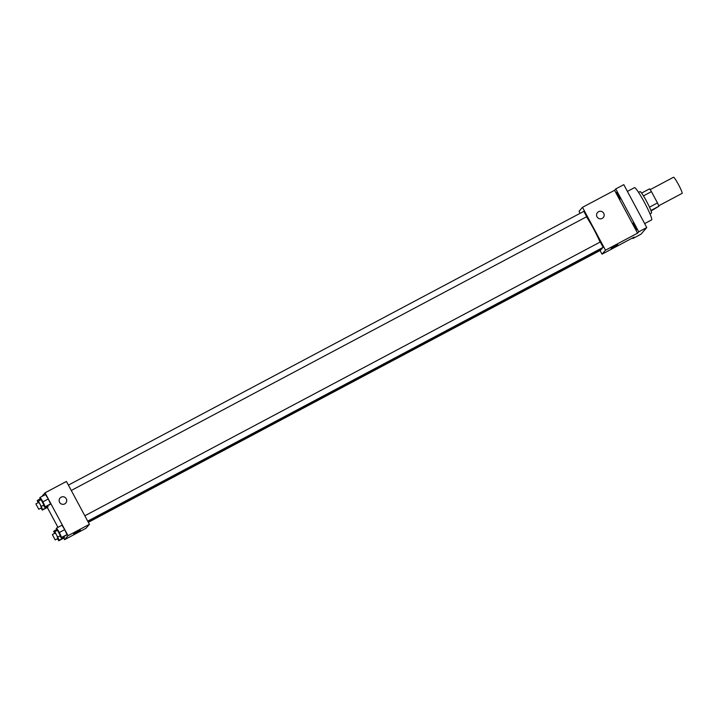 <?xml version="1.0" encoding="UTF-8"?>
<svg xmlns="http://www.w3.org/2000/svg" width="718" height="718" viewBox="0 0 718 718"><rect width="100%" height="100%" fill="white"/><g stroke="black" fill="none" stroke-linecap="round" stroke-linejoin="round"><path stroke-width="1.08" d="M658.702 205.797L682.1 193.366A9.128 0.924 -118 0 0 678.636 184.867A9.128 0.924 -118 0 0 673.538 177.238L650.131 189.669M643.454 195.879L651.432 191.634A11.784 1.194 -118 0 0 649.539 188.852L641.578 193.079M651.432 191.634L657.482 202.916A11.784 1.194 -118 0 1 658.882 206.272L651.082 210.966M650.912 210.5L658.882 206.272M638.562 192.37L640.016 191.589A12.17 1.23 62 0 1 646.703 201.561A12.17 1.23 62 0 1 651.477 213.066A12.17 1.23 62 0 1 651.441 213.093L649.978 213.874M649.494 207.161L657.482 202.916M644.656 223.594L651.621 219.887A18.255 1.84 -118 0 0 644.683 202.898A18.255 1.84 -118 0 0 634.488 187.64L627.397 191.41M580.108 213.3L579.031 211.289L582.486 207.331L614.572 190.288L615.757 188.924L623.78 184.661L646.774 227.543L640.941 234.23L632.917 238.493L632.612 237.918M615.757 188.924L638.751 231.806L646.774 227.543M638.751 231.806L637.566 233.162L605.48 250.205L602.025 254.172L634.111 237.128L632.917 238.493M617.794 244.712L611.09 248.302M620.289 199.003L616.699 192.298L620.289 199.003M636.731 229.661L633.15 222.948L636.731 229.661M614.572 190.288L637.566 233.162M88.09 521.851L601.908 248.922A20.571 2.073 -118 0 0 602.034 247.934M600.042 242.101A20.571 2.073 -118 0 0 586.462 216.818M582.486 207.331L605.48 250.205M602.025 254.172L600.06 250.51M71.27 490.475L586.696 216.692L583.842 211.316L68.389 485.117M88.341 522.318L600.661 250.187L600.562 249.631M87.713 521.142L603.138 247.351L600.284 241.975L84.832 515.775M597.502 212.546A3.805 3.778 -138.9 0 1 603.712 213.273A3.805 3.778 -138.9 0 1 597.879 217.895A3.805 3.778 -138.9 0 1 597.502 212.546A3.805 3.778 -138.9 0 1 603.712 213.273A3.805 3.778 -138.9 0 1 603.237 217.545M41.797 496.524L45.037 492.808L66.433 481.446L89.418 524.328L85.963 528.295L64.575 539.658L63.74 538.105M45.037 492.808L68.03 535.691L89.418 524.328M68.03 535.691L64.575 539.658M80.353 530.198L73.64 533.788M40.657 499.854L39.741 497.888L40.181 497.386L45.521 494.549L48.259 498.983L50.556 503.928L50.116 504.431L50.556 503.928L48.259 498.983L42.909 501.828L45.207 506.764L44.767 507.267L43.511 505.221M64.055 536.418L64.082 537.926L64.055 536.418M57.961 527.335L47.298 507.446M57.09 530.512L56.184 528.547L56.614 528.044L61.963 525.208L64.701 529.651L66.998 534.587L66.559 535.09L66.998 534.587L64.701 529.651L59.352 532.487L61.649 537.432L61.209 537.926L59.953 535.879M47.612 505.759L47.648 507.267L47.612 505.759M60.052 498.032A3.805 3.778 -138.9 0 1 66.262 498.759A3.805 3.778 -138.9 0 1 60.429 503.381A3.805 3.778 -138.9 0 1 60.052 498.032A3.805 3.778 -138.9 0 1 66.262 498.759A3.805 3.778 -138.9 0 1 65.787 503.031M38.368 501.065L41.043 499.638L43.906 505.014L41.231 506.432L38.368 501.065L42.739 509.6L42.299 510.103L41.043 508.057M38.18 502.681L37.264 500.724L37.704 500.222L38.377 501.308M38.754 509.268L35.9 503.892L38.754 509.268L41.429 507.85L40.729 505.912M39.068 502.995L38.575 502.474L35.9 503.892M42.739 509.6L48.079 506.764M42.299 510.103L47.648 507.267M37.704 500.222L40.208 498.893M40.181 497.386L42.909 501.828M45.207 506.764L50.556 503.928M44.767 507.267L50.116 504.431M45.521 494.549L48.259 498.983M57.691 537.082L59.172 540.259L58.741 540.762L57.476 538.715M54.622 533.348L53.706 531.383L54.146 530.88L54.81 531.966M55.196 539.927L52.342 534.551L55.196 539.927L57.871 538.509L57.171 536.579M55.51 533.654L55.017 533.133L52.342 534.551M59.172 540.259L64.521 537.423M58.741 540.762L64.082 537.926M54.146 530.88L56.65 529.552M56.614 528.044L59.352 532.487M57.664 537.1L60.339 535.673L57.485 530.297L54.81 531.724L57.664 537.1L54.81 531.724M61.649 537.432L66.998 534.587M61.209 537.926L66.559 535.09M61.963 525.208L64.701 529.651"/></g></svg>
